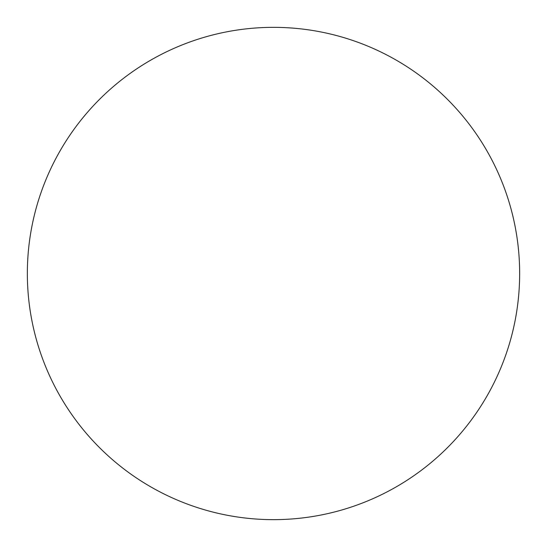 <?xml version="1.0" encoding="UTF-8"?>
<svg xmlns="http://www.w3.org/2000/svg" width="547" height="547" viewBox="0 0 547 547"><rect width="100%" height="100%" fill="white"/><g stroke="black" fill="none" stroke-linecap="round" stroke-linejoin="round"><path stroke-width="0.82" d="M273.5 27.35A246.15 246.15 0 0 0 27.35 273.5A246.15 246.15 0 0 0 273.5 519.65A246.15 246.15 0 0 0 519.65 273.5A246.15 246.15 0 0 0 273.5 27.35"/></g></svg>
